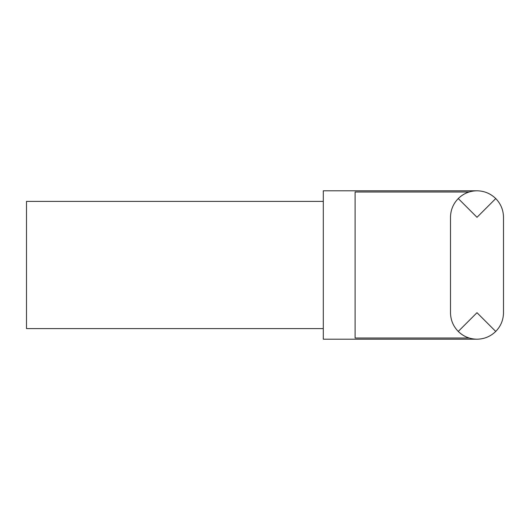<?xml version="1.0" encoding="UTF-8"?>
<svg xmlns="http://www.w3.org/2000/svg" width="530" height="530" viewBox="0 0 530 530"><rect width="100%" height="100%" fill="white"/><g stroke="black" fill="none" stroke-linecap="round" stroke-linejoin="round"><path stroke-width="0.79" d="M323.3 328.6L26.5 328.6L26.5 201.4L323.3 201.4M495.735 331.435C490.515 336.497 484.268 339.081 477 339.2L323.3 339.2L323.3 190.8L477 190.8C484.268 190.919 490.515 193.503 495.735 198.565L477 217.3L458.264 198.565A26.5 26.5 0 0 1 469.143 191.993L355.1 191.993L355.1 338.007L469.143 338.007A26.5 26.5 0 0 1 458.264 331.435L477 312.7L495.735 331.435C500.797 326.215 503.381 319.968 503.5 312.7L503.5 217.3C503.381 210.032 500.797 203.785 495.735 198.565M477 190.8C469.732 190.919 463.485 193.503 458.264 198.565C453.203 203.785 450.619 210.032 450.5 217.3L450.5 312.7C450.619 319.968 453.203 326.215 458.264 331.435C463.485 336.497 469.732 339.081 477 339.2"/></g></svg>
